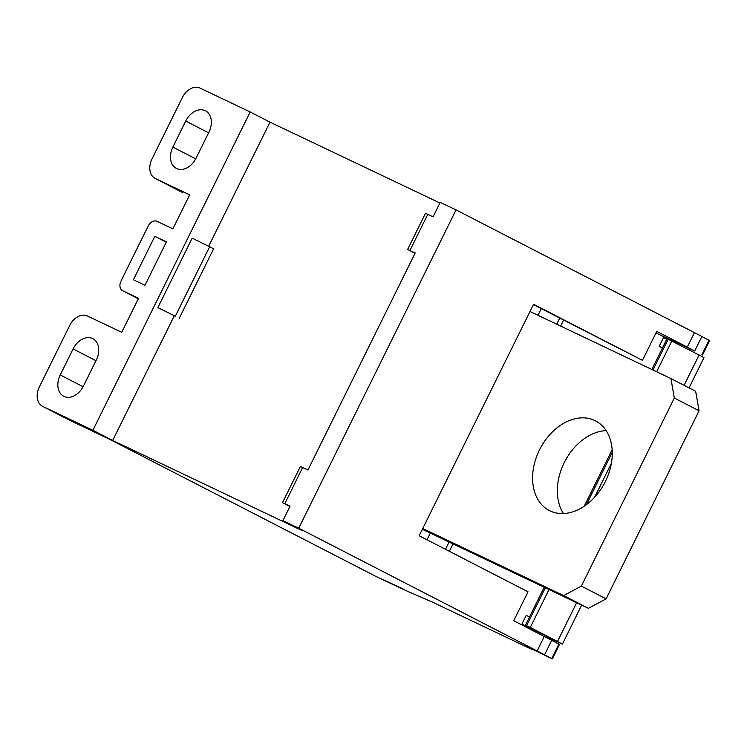 <?xml version="1.0" encoding="UTF-8"?>
<svg xmlns="http://www.w3.org/2000/svg" width="747" height="747" viewBox="0 0 747 747"><rect width="100%" height="100%" fill="white"/><g stroke="black" fill="none" stroke-linecap="round" stroke-linejoin="round"><path stroke-width="1.12" d="M670.918 378.542L674.326 398.03L699.071 410.775L695.662 391.279L670.918 378.542L529.996 311.499L533.573 304.262L642.439 360.325L656.744 331.388L687.287 347.112A80.704 1.27 26.3 0 1 694.71 350.959L671.432 339.81M544.274 636.481L537.13 650.945A80.704 1.27 26.3 0 1 544.544 654.792L552.332 658.891L559.484 644.428L551.697 640.328A80.704 1.27 -153.7 0 0 544.274 636.481L513.731 620.748L528.036 591.811L419.16 535.748L422.737 528.521L563.658 595.564L588.403 608.31L422.344 529.306M588.403 608.31L606.116 598.861L699.071 410.775M563.453 513.544A50.441 36.519 117.2 0 1 564.181 462.757A50.441 36.519 117.2 0 1 606.153 430.617M529.996 311.499L422.737 528.521M563.658 595.564L581.371 586.115L674.326 398.03M539.437 450.011A50.441 36.519 -62.8 0 0 549.334 510.556A50.441 36.519 -62.8 0 0 605.415 481.404A50.441 36.519 -62.8 0 0 595.518 420.869A50.441 36.519 -62.8 0 0 539.437 450.011M537.13 650.945L298.735 528.194L456.053 209.898L694.439 332.648A80.704 1.27 -153.7 0 1 701.853 336.495L709.65 340.595L702.497 355.058M671.236 340.221L655.969 332.957M182.698 192.595A4.034 2.783 -64.6 0 1 182.641 192.577A4.034 2.783 -64.6 0 1 182.585 192.549L155.367 178.533L189.673 194.855L172.874 228.853L157.038 221.317A8.068 5.845 117.2 0 0 148.186 226.042L121.014 281.021A8.068 5.845 117.2 0 0 122.592 290.704L138.307 298.8L122.713 290.77L138.55 298.305L121.742 332.303L87.436 315.981A16.145 11.691 117.2 0 0 69.732 325.421L39.339 386.918A16.145 11.691 117.2 0 0 42.504 406.284L69.723 420.3A16.145 11.691 -62.8 0 0 69.966 420.421L109.501 439.227M166.441 241.879L144.983 285.279L133.377 279.752L154.825 236.351L166.441 241.879M375.059 575.974A8.068 5.845 -62.8 0 0 375.181 576.03A8.068 5.845 -62.8 0 0 375.293 576.096L391.391 583.752A80.704 1.27 26.3 0 0 411.158 592.894L431.822 601.821L531.397 649.19A8.068 5.845 -62.8 0 0 533.769 649.601M525.645 646.22L531.631 649.05L527.326 646.407M155.367 178.533A16.145 11.691 117.2 0 1 155.133 178.412A16.145 11.691 117.2 0 1 151.968 159.046L182.352 97.549A16.145 11.691 117.2 0 1 200.056 88.109L250.198 111.957L92.889 430.263L42.747 406.405A16.145 11.691 117.2 0 1 42.504 406.284M92.889 430.263L112.685 440.45L174.266 315.85M298.735 528.194L282.898 520.659L302.694 530.856L112.685 440.45M552.332 658.891L527.186 646.687M415.024 253.326L407.619 249.461L425.501 213.287L433.064 216.826L440.216 202.362L456.053 209.898M250.198 111.957L269.994 122.153L439.908 202.988M576.656 602.717L557.505 641.477L562.388 644.138L547.065 636.995M689.042 387.87L703.973 357.664L699.08 355.002L684.093 385.331M652.962 369.998L668.173 339.231L699.08 355.002M668.173 339.231L667.024 338.718L651.832 369.457M666.838 339.101L663.504 337.644L659.218 346.319L662.552 347.775M662.393 348.083L659.218 346.319M549.008 589.56L530.286 627.461L525.44 625.183L536.691 631.028L521.92 624.109L529.044 627.91M671.861 340.987L656.66 371.754M611.373 463.383L594.677 497.157M557.505 641.477L530.286 627.461M546.701 637.733L547.243 636.621L542.836 634.296L530.473 628.227L529.156 627.685L528.764 628.488M529.548 616.882L526.215 615.425L521.92 624.109M533.358 630.851L533.853 629.852M675.652 342.938L676.156 341.93M172.865 147.094A17.751 12.858 -62.8 0 0 176.348 168.402A17.751 12.858 -62.8 0 0 196.088 158.14L208.955 132.098A17.751 12.858 -62.8 0 0 205.472 110.789A17.751 12.858 -62.8 0 0 185.732 121.051L172.865 147.094L195.714 158.859M96.335 359.97L83.468 386.012A17.751 12.858 -62.8 0 1 63.728 396.274A17.751 12.858 -62.8 0 1 60.236 374.966L73.113 348.924A17.751 12.858 -62.8 0 1 92.852 338.662A17.751 12.858 -62.8 0 1 96.335 359.97M208.656 246.267L269.994 122.153M157.85 307.615L192.175 238.172L209.655 246.762L175.33 316.205L157.85 307.615L175.33 316.205M289.892 506.522L282.487 502.656L290.051 506.195L282.898 520.659M407.619 249.461L415.183 253L307.932 470.022L300.359 466.483L282.487 502.656M209.655 246.762L213.614 248.798L179.289 318.25M166.254 242.233L154.825 236.351M642.439 360.325L533.405 304.589M581.371 586.115L606.116 598.861M402.96 588.785L402.848 588.739A71.021 1.111 26.3 0 1 385.452 580.69L385.172 580.559M687.287 347.112L694.439 332.648M445.473 549.306L449.078 542.023M556.73 324.217L559.727 318.147M541.276 308.642L537.989 315.299M430.337 533.106L427.032 539.801M375.181 576.03L109.52 439.236L375.293 576.096M525.458 646.136L531.397 649.19M42.747 406.405L69.966 420.421A4.034 2.783 -64.6 0 0 70.022 420.449L69.723 420.3A16.145 11.691 -62.8 0 1 69.49 420.178M449.349 551.295L453.009 543.891M560.661 326.084L563.593 320.136M526.588 625.697L545.319 587.805M586.404 504.673L612.26 452.346M302.647 467.51L284.775 503.683M427.788 214.314L409.907 250.488M70.078 420.477A4.034 2.783 -64.6 0 1 70.022 420.449L109.52 439.245M83.094 386.731L60.236 374.966M95.98 360.698L73.113 348.924M155.133 178.412L182.352 192.427A16.145 11.691 117.2 0 0 182.585 192.549L182.352 192.427A16.145 11.691 117.2 0 1 182.109 192.306M208.6 132.826L185.732 121.051M701.891 354.722L709.043 340.258M694.71 350.959L701.853 336.495M558.877 644.082L551.725 658.555M551.697 640.328L544.544 654.792M525.44 625.183L544.18 587.263M584.257 506.186L612.148 449.75M562.388 644.138L581.68 605.107M530.473 628.227L530.025 629.142M672.776 340.305L672.319 341.22M671.478 339.726L671.049 340.595M689.565 348.672L688.995 349.811"/></g></svg>
